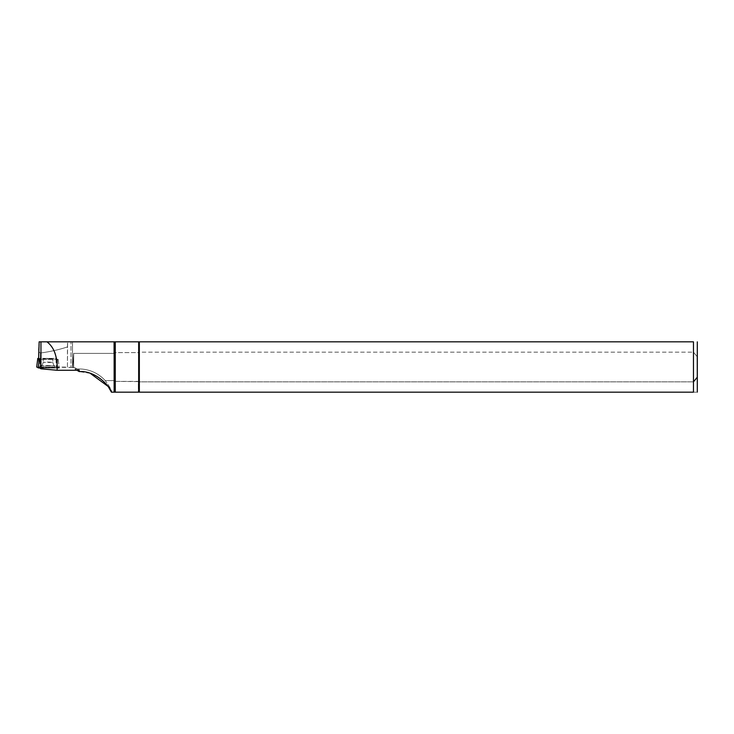 <?xml version="1.0" encoding="UTF-8"?>
<svg xmlns="http://www.w3.org/2000/svg" width="734" height="734" viewBox="0 0 734 734"><rect width="100%" height="100%" fill="white"/><g stroke="black" fill="none" stroke-linecap="round" stroke-linejoin="round"><path stroke-width="0.55" stroke-dasharray="3.67 2.75" d="M90.245 373.34L79.162 371.56L79.18 370.275L57.114 370.275L40.948 368.807L40.948 341.824L39.15 341.824L67.601 341.824L67.436 346.925C59.188 349.668 50.178 351.696 40.407 353.008C39.03 352.164 38.443 350.806 38.654 348.934L39.15 341.824L138.671 341.824L138.671 392.176L114.137 392.176L115.266 392.176L115.266 381.386L138.359 381.386L138.359 392.176L139.341 392.176L138.671 392.176M40.948 341.824L46.958 341.824C54.16 347.228 57.546 356.706 57.114 370.275M79.162 371.56L74.85 368.973L74.84 367.679L70.987 367.44L72.684 367.486L73.675 353.403L113.834 353.403L115.266 352.614L115.266 341.824L113.834 341.824L113.834 353.403L115.266 352.614L138.671 352.614L138.671 341.824L139.341 341.824L139.341 352.155L693.465 352.155L693.465 341.824L138.671 341.824L138.671 352.614L115.266 352.614L115.266 341.824L113.834 341.824L113.834 353.403L73.675 353.403L73.675 367.679L72.684 367.486L73.675 353.403L73.675 367.679L74.84 367.679L79.18 370.275L74.84 367.679L74.85 368.973L79.153 368.973A35.067 35.021 -90 0 1 105.191 380.597C109.027 385.598 111.238 389.46 111.834 392.176L111.458 392.176M108.403 386.901L108.045 386.387M113.834 341.824L71.969 341.824M139.341 392.176L139.341 341.824L693.465 341.824L693.465 352.155L139.341 352.155L139.341 341.824L115.266 341.824L115.266 392.176L138.955 392.176L138.955 381.588L138.359 381.386L138.359 392.176L114.137 392.176L114.137 380.597L115.266 381.386L138.955 381.588L138.955 392.176L693.465 392.176L139.341 392.176L139.341 381.845L693.465 381.845L139.341 381.845L139.341 392.176L693.465 392.176C698.41 392.176 698.41 392.176 693.465 392.176L693.465 381.845L697.3 377.212L697.3 356.788L693.465 352.155L697.3 356.788M77.024 370.275L74.85 368.973L79.153 368.973A35.067 35.021 -90 0 1 105.191 380.597L114.137 380.597L115.266 381.386L115.266 392.176M693.465 341.824L693.465 381.845M114.137 341.824L114.137 392.176L111.834 392.176C111.329 389.571 109.109 385.717 105.191 380.597L114.137 380.597L114.137 392.176M72.501 341.824L72.501 367.486L72.501 341.824L70.987 341.824L70.987 367.44L38.654 367.092L38.654 348.934C38.361 350.687 38.939 352.045 40.407 353.008L40.407 367L38.654 367.092L38.654 347.521L38.654 367.431L40.948 368.807M67.436 367.119L67.436 346.925C59.188 349.668 50.178 351.696 40.407 353.008L40.407 367L67.436 367.119L67.601 341.824L70.987 341.824L70.987 367.44L67.436 367.119M47.416 365.468L54.564 365.816L41.425 365.816L54.564 365.816L41.425 365.816L47.416 365.468M47.416 367.22L54.564 367.56L47.994 367.908L41.425 367.56L47.416 367.22L54.564 367.56L47.994 367.908L41.425 367.56L47.416 367.22M48.416 359.137L52.811 358.88L47.994 358.632L43.178 358.88L48.416 359.137L52.811 358.88L47.994 358.632L43.178 358.88L48.416 359.137M38.507 358.348L38.599 366.972L36.7 367.064L38.241 367.991L59.289 368.064L56.151 367.055L36.709 367.055L37.764 358.385L39.93 359.339L57.472 359.421L56.059 358.431L38.654 358.348L56.059 358.431L56.151 367.055L38.599 366.972L38.507 358.348L37.764 358.385L36.709 367.073M39.93 359.339L39.838 368.073L39.93 359.339L58.215 359.385L56.059 358.431L56.151 367.055L59.28 368.055L39.719 368.073M38.654 358.917L38.654 367.431M79.153 371.551L79.153 368.973L79.153 371.551M114.431 353.192L114.431 341.824L114.431 353.192M48.416 362.568L52.811 362.312L47.994 362.064L43.178 362.312L48.416 362.568L52.811 362.312L47.994 362.064L43.178 362.312L48.416 362.568M56.683 358.458L57.747 367.138L56.683 358.458M58.215 359.376L59.289 368.064L58.215 359.385M57.472 359.421L57.38 368.156L57.472 359.421M39.306 359.302L38.241 367.991M52.811 362.312C54.087 366.991 54.133 364.816 54.545 365.789L54.564 367.56L54.564 365.816C54.133 364.816 54.087 366.991 52.811 362.312L52.811 358.88L52.811 362.312M43.178 362.312C41.893 366.991 41.856 364.816 41.443 365.789L41.425 367.56L41.425 365.816C41.856 364.816 41.893 366.991 43.178 362.312L43.178 358.88L43.178 362.312"/><path stroke-width="1.1" d="M77.024 370.275L79.162 371.56L79.18 370.275L57.114 370.275C57.546 356.706 54.16 347.228 46.958 341.824L113.834 341.824M79.162 371.56C96.172 370.606 109.641 386.203 111.458 392.176L108.403 386.901M108.045 386.387L90.245 373.34M697.245 356.715L697.3 392.149L697.3 341.851L697.3 392.149L697.3 377.212L693.465 381.845M693.465 341.824C698.41 341.824 698.41 341.824 693.465 341.824C698.41 341.824 698.41 341.824 693.465 341.824L139.341 341.824L693.465 341.824C698.52 341.824 698.52 341.824 693.465 341.824C698.52 341.824 698.52 341.824 693.465 341.824L693.465 392.176C698.41 392.176 698.41 392.176 693.465 392.176C698.52 392.176 698.52 392.176 693.465 392.176C698.52 392.176 698.52 392.176 693.465 392.176L111.458 392.176M139.341 392.176L139.341 341.824L115.266 341.824L138.671 341.824L138.671 392.176M38.507 358.348L39.93 359.339M38.654 358.917L39.15 341.824L40.948 341.824L40.948 368.807L38.654 367.431M57.114 370.275L40.948 368.807M40.948 341.824L115.266 341.824L115.266 392.176M114.137 341.824L114.137 392.176M36.709 367.073L37.773 358.385L36.7 367.064L39.719 368.073M39.306 359.302L38.241 367.991"/></g></svg>
